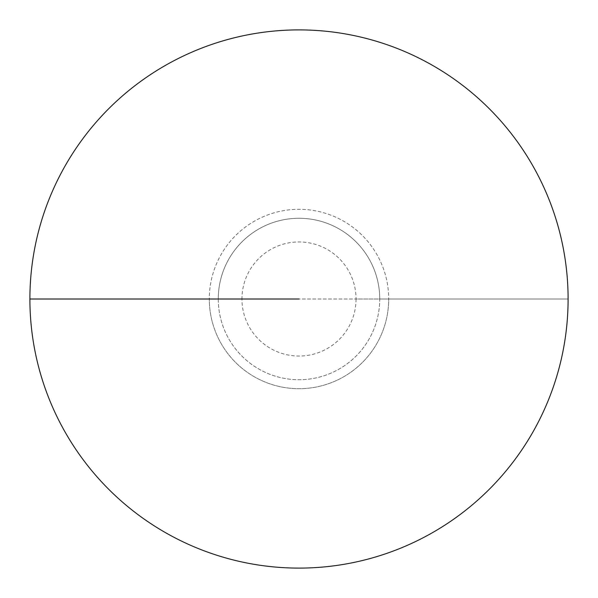 <?xml version="1.0" encoding="UTF-8"?>
<svg xmlns="http://www.w3.org/2000/svg" width="598" height="598" viewBox="0 0 598 598"><rect width="100%" height="100%" fill="white"/><g stroke="black" fill="none" stroke-linecap="round" stroke-linejoin="round"><path stroke-width="0.45" stroke-dasharray="2.99 2.24" d="M29.9 299A269.1 269.1 0 0 1 299 29.9A269.1 269.1 0 0 1 568.1 299A269.1 269.1 0 0 1 299 568.1A269.1 269.1 0 0 1 29.9 299L218.27 299A80.73 80.73 0 0 1 299 218.27A80.73 80.73 0 0 1 379.73 299L388.7 299A89.7 89.7 0 0 0 299 209.3A89.7 89.7 0 0 0 209.3 299A89.7 89.7 0 0 0 299 388.7A89.7 89.7 0 0 0 388.7 299L241.951 299A57.049 57.049 0 0 1 299 241.951A57.049 57.049 0 0 1 356.049 299L299 299M218.27 299A80.73 80.73 0 0 0 299 379.73A80.73 80.73 0 0 0 379.73 299L356.049 299A57.049 57.049 0 0 1 299 356.049A57.049 57.049 0 0 1 241.951 299L209.3 299A89.7 89.7 0 0 0 299 388.7A89.7 89.7 0 0 0 388.7 299A89.7 89.7 0 0 0 299 209.3A89.7 89.7 0 0 0 209.3 299L218.27 299A80.73 80.73 0 0 0 299 379.73A80.73 80.73 0 0 0 379.73 299A80.73 80.73 0 0 0 299 218.27A80.73 80.73 0 0 0 218.27 299M568.1 299L379.73 299L568.1 299"/><path stroke-width="0.9" d="M29.9 299A269.1 269.1 0 0 1 299 29.9A269.1 269.1 0 0 1 568.1 299A269.1 269.1 0 0 1 299 568.1A269.1 269.1 0 0 1 29.9 299L299 299"/></g></svg>
